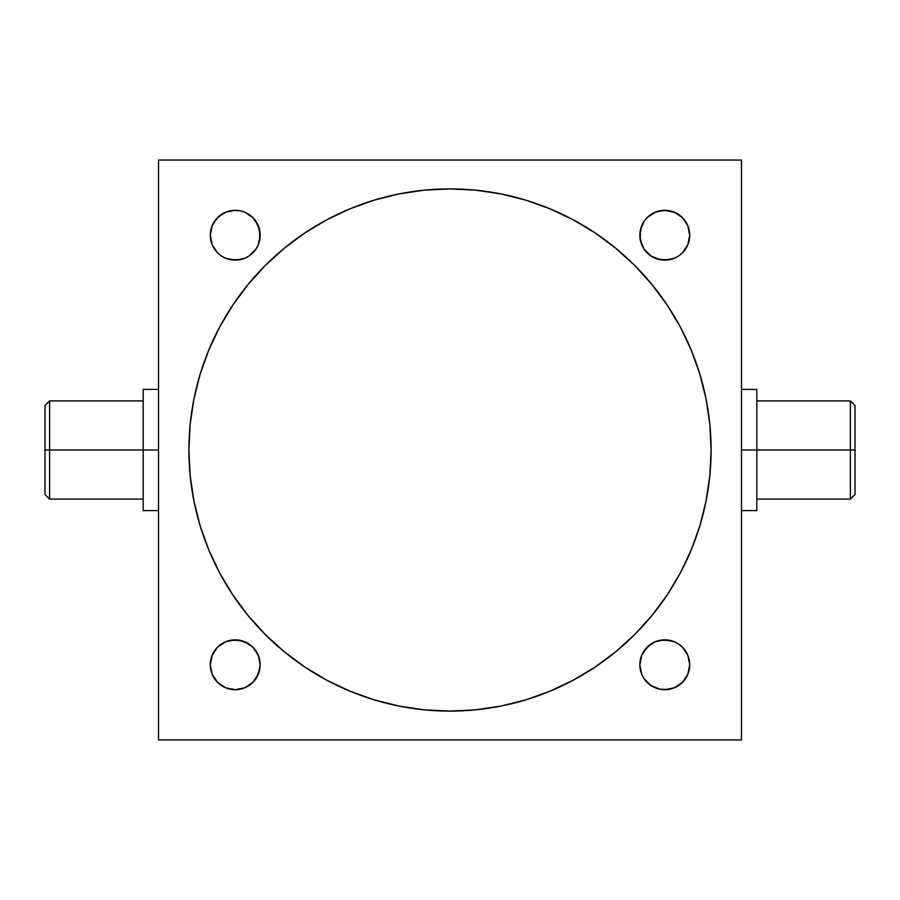 <?xml version="1.0" encoding="UTF-8"?>
<svg xmlns="http://www.w3.org/2000/svg" width="900" height="900" viewBox="0 0 900 900"><rect width="100%" height="100%" fill="white"/><g stroke="black" fill="none" stroke-linecap="round" stroke-linejoin="round"><path stroke-width="1.35" d="M49.601 450L49.601 400.905L49.601 450L158.524 450L143.179 450L143.179 510.593L143.179 389.407L143.179 450L49.601 450L49.601 499.095L49.601 450L45 450L49.601 450M45 405.506L45 450L45 405.506L49.601 400.905L143.179 400.905M850.399 450L855 450L855 405.506L855 494.494L855 450L850.399 450L850.399 400.905L850.399 450L756.821 450L850.399 450L850.399 499.095L850.399 450M656.1 688.14L657.101 688.489L656.1 688.14M649.44 684.428L655.009 687.712M651.015 685.564L651.791 686.059A24.93 24.93 0 0 0 655.988 688.106L650.351 685.102M658.586 688.928L657.428 688.59M655.988 688.106L658.665 688.939A24.93 24.93 0 0 0 664.74 689.704L659.239 689.085M226.553 688.14L227.554 688.489L226.553 688.14M221.468 685.564L225.461 687.712M229.703 689.085L235.226 689.704L226.451 688.106L219.893 684.428M229.039 688.928L227.88 688.59M224.145 687.105L223.132 686.576L224.145 687.105M226.553 211.86L227.554 211.511M224.145 212.895L229.118 211.061L235.226 210.296L225.686 212.197L217.597 217.597L212.197 225.686L210.296 235.226L212.197 244.766L217.597 252.855L221.377 255.96L225.686 258.255L235.226 260.156L244.766 258.255L249.075 255.96L255.96 249.075L258.255 244.766L260.156 235.226A24.93 24.93 0 0 1 235.226 260.156A24.93 24.93 0 0 1 210.296 235.226A24.93 24.93 0 0 1 235.226 210.296A24.93 24.93 0 0 1 260.156 235.226L258.255 225.686L252.855 217.597L244.766 212.197L240.086 210.78L232.099 210.499A24.93 24.93 0 0 0 232.065 210.499L229.151 211.05A24.93 24.93 0 0 0 223.132 213.424L225.405 212.31M222.244 213.941L219.893 215.572L222.244 213.941A24.93 24.93 0 0 0 219.904 215.572L223.132 213.424M229.039 211.072L227.88 211.41L229.039 211.072M219.893 215.572L217.597 217.597M656.1 211.86L657.101 211.511M649.44 215.572L655.988 211.894L664.774 210.296L655.234 212.197L647.145 217.597L644.04 221.377L640.327 230.366L640.327 240.086L644.04 249.075L650.925 255.96L655.234 258.255L664.774 260.156L674.314 258.255L678.623 255.96L682.403 252.855L687.803 244.766L689.704 235.226A24.93 24.93 0 0 1 664.774 260.156A24.93 24.93 0 0 1 639.844 235.226L641.745 244.766L644.04 249.075M651.791 213.941L650.351 214.898L651.791 213.941M658.586 211.072L657.428 211.41L658.586 211.072M653.692 212.895L654.975 212.31M741.476 450L756.821 450L756.821 389.407L756.821 510.593L756.821 450L741.476 450M658.654 688.939L664.819 689.704A24.93 24.93 0 0 0 670.883 688.939L673.549 688.106A24.93 24.93 0 0 0 675.855 687.105L673.571 688.095M679.196 685.114L677.745 686.059A24.93 24.93 0 0 0 677.756 686.048M682.403 682.403L680.423 684.18A24.93 24.93 0 0 0 687.803 674.325L689.704 664.774A24.93 24.93 0 0 1 664.774 689.704A24.93 24.93 0 0 1 639.844 664.774L641.745 674.314L644.04 678.623L650.925 685.496L659.914 689.22L667.913 689.501L664.774 689.704L674.314 687.803L682.403 682.403L687.803 674.314M687.814 674.291A24.93 24.93 0 0 0 689.704 664.774L687.803 655.234L682.403 647.145L678.623 644.04L674.314 641.745L664.774 639.844L655.234 641.745L647.145 647.145L641.745 655.234L639.844 664.774L641.745 674.314L644.04 678.623M677.633 686.137L675.855 687.105M229.151 688.95L229.129 688.939A24.93 24.93 0 0 0 235.192 689.704L235.226 689.704A24.93 24.93 0 0 0 244.013 688.106L241.346 688.939M248.085 686.137L246.308 687.105A24.93 24.93 0 0 0 246.319 687.105L243.934 688.129M249.649 685.114L248.209 686.059A24.93 24.93 0 0 0 249.638 685.114L250.875 684.18A24.93 24.93 0 0 0 259.673 669.656L260.156 664.774A24.93 24.93 0 0 1 235.226 689.704A24.93 24.93 0 0 1 210.296 664.774L212.197 674.314L217.597 682.403L225.686 687.803L235.226 689.704L244.766 687.803L252.855 682.403L258.255 674.314L260.156 664.774L258.255 655.234L252.855 647.145L244.766 641.745L235.226 639.844L225.686 641.745L217.597 647.145L212.197 655.234L210.296 664.774A24.93 24.93 0 0 1 235.226 639.844A24.93 24.93 0 0 1 260.156 664.774L258.255 655.234L255.96 650.925M259.684 669.611A24.93 24.93 0 0 0 260.156 664.796M222.244 686.059L220.804 685.102M711.101 450A261.101 261.101 0 0 1 450 711.101A261.101 261.101 0 0 1 188.899 450L190.159 475.594L193.916 500.94L200.138 525.791L208.778 549.923L219.724 573.086L232.898 595.058L248.164 615.645L265.376 634.624L284.355 651.836L304.942 667.102L326.914 680.276L350.077 691.222L374.209 699.863L399.06 706.084L424.406 709.841L450 711.101L475.594 709.841L500.94 706.084L525.791 699.863L549.923 691.222L573.086 680.276L595.058 667.102L615.645 651.836L634.624 634.624L651.836 615.645L667.102 595.058L680.276 573.086L691.222 549.923L699.863 525.791L706.084 500.94L709.841 475.594L711.101 450L709.841 424.406L706.084 399.06L699.863 374.209L691.222 350.077L680.276 326.914L667.102 304.942L651.836 284.355L634.624 265.376L615.645 248.164L595.058 232.898L573.086 219.724L549.923 208.778L525.791 200.138L500.94 193.916L475.594 190.159L450 188.899L424.406 190.159L399.06 193.916L374.209 200.138L350.077 208.778L326.914 219.724L304.942 232.898L284.355 248.164L265.376 265.376L248.164 284.355L232.898 304.942L219.724 326.914L208.778 350.077L200.138 374.209L193.916 399.06L190.159 424.406L188.899 450A261.101 261.101 0 0 1 450 188.899A261.101 261.101 0 0 1 711.101 450M741.476 739.946L741.476 160.054L741.476 739.946L158.524 739.946L158.524 160.054L741.476 160.054L158.524 160.054L158.524 739.946L741.476 739.946M644.04 221.377L641.745 225.686L639.844 235.226A24.93 24.93 0 0 1 664.774 210.296A24.93 24.93 0 0 1 689.704 235.226L687.803 225.686L682.403 217.597L674.314 212.197L669.634 210.78L661.613 210.499A24.93 24.93 0 0 0 661.601 210.499L658.665 211.061A24.93 24.93 0 0 0 652.68 213.424M687.803 655.234L682.403 647.145M678.623 644.04L674.314 641.745M669.634 640.327L659.914 640.327M650.925 644.04L644.04 650.925L641.745 655.234M640.327 659.914L639.844 664.774A24.93 24.93 0 0 1 664.774 639.844A24.93 24.93 0 0 1 689.704 664.774M647.145 682.403L649.125 684.18M249.075 644.04L240.086 640.327L230.366 640.327M217.597 647.145L212.197 655.234M255.96 678.623L259.673 669.634M259.673 240.086L259.673 230.366L255.96 221.377M252.855 217.597L249.638 214.886A24.93 24.93 0 0 0 244.001 211.894L245.599 212.558M212.197 244.766L217.597 252.855M221.377 255.96L225.686 258.255M230.366 259.673L240.086 259.673M249.075 255.96L255.96 249.075L258.255 244.766M650.925 255.96L659.914 259.673L669.634 259.673M682.403 252.855L687.803 244.766M190.159 475.594L193.916 500.94L200.138 525.791L208.778 549.923L219.724 573.086M248.164 615.645L265.376 634.624M500.94 706.084L525.791 699.863L549.923 691.222M634.624 634.624L651.836 615.645M680.276 573.086L691.222 549.923L699.863 525.791M709.841 424.406L706.084 399.06L699.863 374.209L691.222 350.077L680.276 326.914M651.836 284.355L634.624 265.376M399.06 193.916L374.209 200.138L350.077 208.778M265.376 265.376L248.164 284.355M219.724 326.914L208.778 350.077L200.138 374.209M679.185 214.886L680.423 215.82L679.185 214.886A24.93 24.93 0 0 0 677.756 213.953L675.855 212.895A24.93 24.93 0 0 0 664.808 210.296M675.146 212.558L664.774 210.296L667.879 210.487M680.423 215.82L679.196 214.886M238.354 210.499L241.335 211.061A24.93 24.93 0 0 0 235.26 210.296L238.354 210.499L235.226 210.296M250.56 215.572L249.649 214.886M241.335 211.061L244.001 211.894M45 494.494L45 450L45 494.494L49.601 499.095L143.179 499.095M671.895 211.343L670.95 211.072L671.895 211.343M675.866 212.895L678.533 214.436M242.347 211.343L241.403 211.072L242.347 211.343M247.32 213.424L248.985 214.436M248.985 685.564L247.309 686.576M242.347 688.658L241.403 688.928M245.599 687.442L245.036 687.69M678.533 685.564L676.856 686.576M671.895 688.658L670.95 688.928M756.821 400.905L850.399 400.905L855 405.506M158.524 389.407L143.179 389.407M741.476 389.407L756.821 389.407M741.476 510.593L756.821 510.593M756.821 499.095L850.399 499.095L855 494.494M158.524 510.593L143.179 510.593"/></g></svg>
